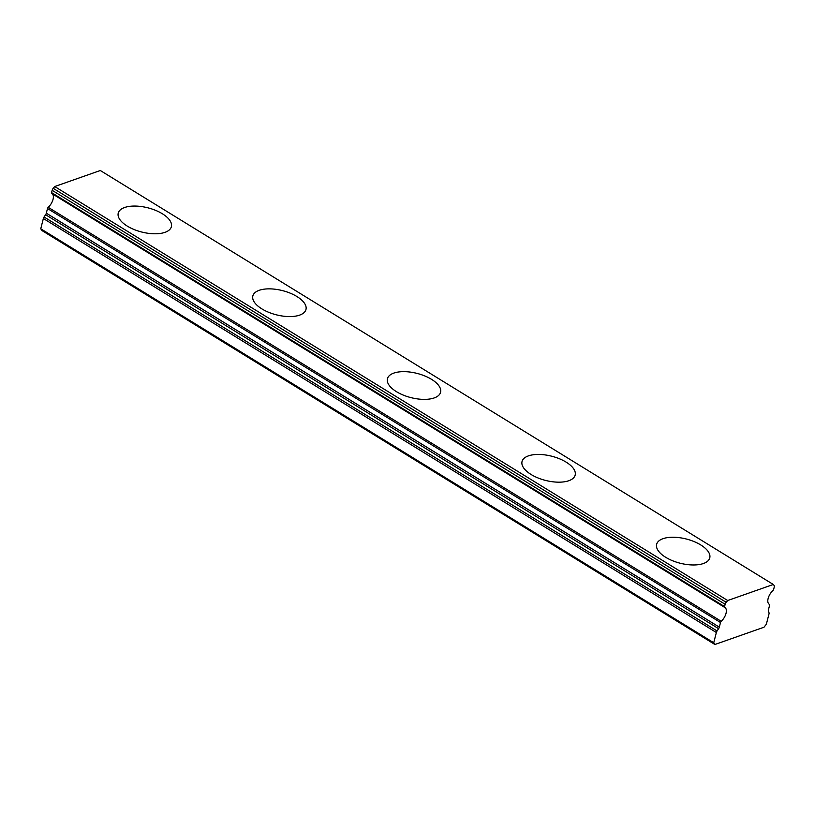 <?xml version="1.0" encoding="UTF-8"?>
<svg xmlns="http://www.w3.org/2000/svg" width="815" height="815" viewBox="0 0 815 815"><rect width="100%" height="100%" fill="white"/><g stroke="black" fill="none" stroke-linecap="round" stroke-linejoin="round"><path stroke-width="1.22" d="M51.569 192.605L52.15 190.313L725.146 604.292L724.566 606.574L51.569 192.605A1.375 0.693 121.6 0 0 51.722 193.461L724.718 607.44A1.375 0.693 -58.4 0 1 724.718 607.44A9.138 4.595 -58.4 0 1 724.983 607.572A9.138 4.595 -58.4 0 1 726.043 613.308A9.138 4.595 -58.4 0 1 721.224 621.305L48.228 207.326A1.375 0.693 121.6 0 0 47.504 208.528L720.501 622.497A1.375 0.693 -58.4 0 1 721.224 621.305M52.211 193.766A9.138 4.595 -58.4 0 1 53.046 199.329A9.138 4.595 -58.4 0 1 48.228 207.326M162.348 213.754A27.415 12.49 14.3 0 0 135.137 206.063A27.415 12.49 14.3 0 0 118.236 213.153A27.415 12.49 14.3 0 0 127.262 226.091A27.415 12.49 14.3 0 0 154.473 233.783A27.415 12.49 14.3 0 0 171.374 226.692A27.415 12.49 14.3 0 0 162.348 213.754M700.737 544.94A27.415 12.49 14.3 0 0 673.526 537.238A27.415 12.49 14.3 0 0 656.635 544.328A27.415 12.49 14.3 0 0 665.661 557.277A27.415 12.49 14.3 0 0 692.872 564.968A27.415 12.49 14.3 0 0 709.763 557.878A27.415 12.49 14.3 0 0 700.737 544.94M566.14 462.136A27.415 12.49 14.3 0 0 538.929 454.444A27.415 12.49 14.3 0 0 522.038 461.535A27.415 12.49 14.3 0 0 531.064 474.473A27.415 12.49 14.3 0 0 558.275 482.174A27.415 12.49 14.3 0 0 575.166 475.084A27.415 12.49 14.3 0 0 566.14 462.136M431.543 379.342A27.415 12.49 14.3 0 0 404.332 371.65A27.415 12.49 14.3 0 0 387.441 378.741A27.415 12.49 14.3 0 0 396.467 391.679A27.415 12.49 14.3 0 0 423.678 399.381A27.415 12.49 14.3 0 0 440.569 392.28A27.415 12.49 14.3 0 0 431.543 379.342M296.945 296.548A27.415 12.49 14.3 0 0 269.734 288.856A27.415 12.49 14.3 0 0 252.844 295.947A27.415 12.49 14.3 0 0 261.87 308.885A27.415 12.49 14.3 0 0 289.07 316.577A27.415 12.49 14.3 0 0 305.971 309.486A27.415 12.49 14.3 0 0 296.945 296.548M720.501 622.497L719.319 627.153A2.74 1.375 -58.4 0 1 718.606 628.691L717.068 630.953L44.071 216.984A2.74 1.375 121.6 0 0 43.358 218.522L40.75 228.77L41.901 230.523L714.898 644.492L764.001 627.224L766.355 624.239L768.973 613.99A2.74 1.375 -58.4 0 0 768.983 612.697L768.413 611.168A2.74 1.375 -58.4 0 1 768.423 609.875L769.605 605.229A1.375 0.693 -58.4 0 0 769.452 604.363A1.375 0.693 -58.4 0 0 769.411 604.353A9.138 4.595 -58.4 0 1 769.187 604.231A9.138 4.595 -58.4 0 1 772.946 590.508A1.375 0.693 -58.4 0 0 773.669 589.306L774.25 587.014A2.74 1.375 -58.4 0 0 774.107 585.455L773.303 584.477L727.703 600.523L726.185 602.305L53.199 188.336A2.74 1.375 121.6 0 0 52.15 190.313M44.071 216.984L45.609 214.722A2.74 1.375 121.6 0 0 46.323 213.173L47.504 208.528M51.722 193.461A1.375 0.693 121.6 0 0 51.763 193.481L724.688 607.409M53.199 188.336L54.707 186.543L100.306 170.508L773.303 584.477M43.358 218.522L716.354 632.501A2.74 1.375 -58.4 0 1 717.068 630.953M716.354 632.501L713.746 642.75L714.898 644.492M725.146 604.292A2.74 1.375 -58.4 0 1 726.185 602.305M724.718 607.44A1.375 0.693 -58.4 0 1 724.566 606.574M40.75 228.77L713.746 642.75M727.703 600.523L54.707 186.543M719.319 627.153L46.323 213.173M45.609 214.722L718.606 628.691"/></g></svg>
